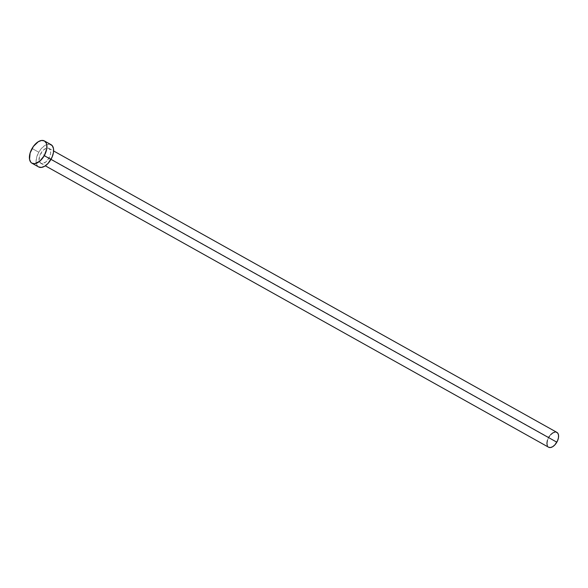 <?xml version="1.0" encoding="UTF-8"?>
<svg xmlns="http://www.w3.org/2000/svg" width="588" height="588" viewBox="0 0 588 588"><rect width="100%" height="100%" fill="white"/><g stroke="black" fill="none" stroke-linecap="round" stroke-linejoin="round"><path stroke-width="0.44" stroke-dasharray="2.94 2.21" d="M556.902 432.378A8.504 4.719 -60.8 0 0 548.685 437.406L40.792 153.417A8.504 4.719 119.2 0 1 49.01 148.389A8.504 4.719 119.2 0 1 48.929 158.209L50.575 153.696L50.612 150.998L49.061 148.419L47.18 148.066L43.813 149.712L40.792 153.417L39.492 156.43L39.109 160.634L40.66 163.207L42.534 163.56L45.908 161.913L48.929 158.209L50.987 159.355L48.929 158.209A8.504 4.719 119.2 0 1 40.712 163.236A8.504 4.719 119.2 0 1 40.792 153.417L548.685 437.406A8.504 4.719 -60.8 0 0 548.604 447.225L547.318 445.719M32.068 148.485L38.757 152.226A12.752 7.078 -60.8 0 0 38.632 166.948L36.706 164.684L36.089 161.119L36.809 156.739L38.757 152.226L32.068 148.485M51.082 144.677A12.752 7.078 -60.8 0 0 38.757 152.226L41.63 148.249L44.997 145.434L46.709 144.597L49.848 144.236M549.582 436.009L550.603 434.76M555.079 432.055L556.079 432.084M547.391 440.419L548.685 437.406M40.712 163.236L45.313 165.809M49.01 148.389L53.611 150.962"/><path stroke-width="0.88" d="M45.313 165.809L548.604 447.225A8.504 4.719 -60.8 0 0 556.821 442.191L50.987 159.355L556.821 442.191A8.504 4.719 -60.8 0 0 556.902 432.378L53.611 150.962M44.269 155.666A12.752 7.078 119.2 0 1 31.943 163.207A12.752 7.078 119.2 0 1 32.068 148.485A12.752 7.078 119.2 0 1 44.394 140.936A12.752 7.078 119.2 0 1 44.269 155.666L50.958 159.399L44.269 155.666L39.741 161.222L34.685 163.692L31.87 163.163L30.804 162.251L29.54 159.297L30.12 152.998L33.413 146.39L38.308 141.693L41.652 140.451L44.468 140.98L46.327 143.2L46.797 144.846L46.746 148.896L44.269 155.666M31.943 163.207L38.632 166.948A12.752 7.078 -60.8 0 0 50.958 159.399A12.752 7.078 -60.8 0 0 51.082 144.677L44.394 140.936M49.848 144.236L52.229 145.633L53.486 148.588L53.434 152.637L52.075 157.172L48.084 163.376L44.717 166.191L41.373 167.433L38.558 166.904M548.685 437.406L549.582 436.009M550.603 434.76L552.845 432.878L555.079 432.055M556.079 432.084L557.667 433.018L558.504 434.98L558.468 437.685L557.564 440.706L554.903 444.844L552.661 446.718L550.427 447.549L548.553 447.196M547.318 445.719L546.906 443.337L547.391 440.419"/></g></svg>

